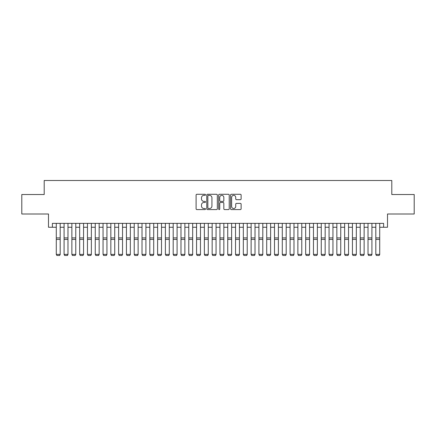 <?xml version="1.0" encoding="UTF-8"?>
<svg xmlns="http://www.w3.org/2000/svg" width="436" height="436" viewBox="0 0 436 436"><rect width="100%" height="100%" fill="white"/><g stroke="black" fill="none" stroke-linecap="round" stroke-linejoin="round"><path stroke-width="0.65" d="M205.53 194.816A0.534 0.534 0 0 0 204.996 194.276L196.865 194.276A0.763 0.763 0 0 0 196.102 195.045L196.102 208.811A0.763 0.763 0 0 0 196.865 209.58L204.996 209.58A0.534 0.534 0 0 0 205.53 209.04A0.534 0.534 0 0 0 204.996 208.506L203.944 208.506A2.447 2.447 0 0 1 201.497 206.059L201.497 204.909A2.447 2.447 0 0 1 203.944 202.462L204.996 202.462A0.534 0.534 0 0 0 205.53 201.928A0.534 0.534 0 0 0 204.996 201.394L203.944 201.394A2.447 2.447 0 0 1 201.497 198.947L201.497 197.797A2.447 2.447 0 0 1 203.944 195.35L204.996 195.35A0.534 0.534 0 0 0 205.53 194.816M240.356 199.672A0.763 0.763 0 0 0 241.119 198.909L241.119 195.045A0.763 0.763 0 0 0 240.356 194.276L231.331 194.276A0.763 0.763 0 0 0 230.562 195.045L230.562 208.811A0.763 0.763 0 0 0 231.331 209.58L240.356 209.58A0.763 0.763 0 0 0 241.119 208.811L241.119 204.146A0.763 0.763 0 0 0 240.356 203.383L236.492 203.383A0.763 0.763 0 0 0 235.729 204.146L235.729 206.462A2.044 2.044 0 0 1 233.68 208.506A2.044 2.044 0 0 1 231.636 206.462L231.636 197.394A2.044 2.044 0 0 1 233.68 195.35A2.044 2.044 0 0 1 235.729 197.394L235.729 198.909A0.763 0.763 0 0 0 236.492 199.672L240.356 199.672M52.391 227.254L52.391 223.357L383.609 223.357L383.609 227.254L387.506 227.254L387.506 214.005L414.2 214.005L414.2 194.521L391.795 194.521L391.795 180.493L44.205 180.493L44.205 194.521L21.8 194.521L21.8 214.005L48.494 214.005L48.494 227.254L56.288 227.254M217.33 195.045A0.763 0.763 0 0 0 216.567 194.276L207.541 194.276A0.763 0.763 0 0 0 206.773 195.045L206.773 208.811A0.763 0.763 0 0 0 207.541 209.58L216.567 209.58A0.763 0.763 0 0 0 217.33 208.811L217.33 195.045M219.433 194.276L228.459 194.276A0.763 0.763 0 0 1 229.227 195.045L229.227 208.811A0.763 0.763 0 0 1 228.459 209.58L224.6 209.58A0.763 0.763 0 0 1 223.832 208.811L223.832 203.231A0.763 0.763 0 0 0 223.069 202.462L220.507 202.462A0.763 0.763 0 0 0 219.739 203.231L219.739 209.04A0.534 0.534 0 0 1 219.204 209.58A0.534 0.534 0 0 1 218.67 209.04L218.67 195.045A0.763 0.763 0 0 1 219.433 194.276M60.184 227.254L64.081 227.254M67.978 227.254L71.875 227.254M75.771 227.254L79.668 227.254M83.565 227.254L87.462 227.254M91.358 227.254L95.255 227.254M99.152 227.254L103.049 227.254M106.945 227.254L110.842 227.254M114.739 227.254L118.636 227.254M122.532 227.254L126.429 227.254M130.326 227.254L134.223 227.254M138.119 227.254L142.016 227.254M145.913 227.254L149.81 227.254M153.706 227.254L157.603 227.254M161.5 227.254L165.397 227.254M169.293 227.254L173.19 227.254M177.087 227.254L180.984 227.254M184.88 227.254L188.777 227.254M192.674 227.254L196.571 227.254M200.467 227.254L204.364 227.254M208.261 227.254L212.158 227.254M216.054 227.254L219.946 227.254M223.842 227.254L227.739 227.254M231.636 227.254L235.533 227.254M239.429 227.254L243.326 227.254M247.223 227.254L251.12 227.254M255.016 227.254L258.913 227.254M262.81 227.254L266.707 227.254M270.603 227.254L274.5 227.254M278.397 227.254L282.294 227.254M286.19 227.254L290.087 227.254M293.984 227.254L297.881 227.254M301.777 227.254L305.674 227.254M309.571 227.254L313.468 227.254M317.364 227.254L321.261 227.254M325.158 227.254L329.055 227.254M332.951 227.254L336.848 227.254M340.745 227.254L344.642 227.254M348.538 227.254L352.435 227.254M356.332 227.254L360.229 227.254M364.125 227.254L368.022 227.254M371.919 227.254L375.816 227.254M379.712 227.254L383.609 227.254M208.381 195.35A0.534 0.534 0 0 0 207.847 195.884L207.847 207.972A0.534 0.534 0 0 0 208.381 208.506L209.487 208.506A2.447 2.447 0 0 0 211.94 206.059L211.94 197.797A2.447 2.447 0 0 0 209.487 195.35L208.381 195.35M223.832 197.432A2.044 2.044 0 0 0 221.788 195.388A2.044 2.044 0 0 0 219.739 197.432L219.739 200.625A0.763 0.763 0 0 0 220.507 201.394L223.069 201.394A0.763 0.763 0 0 0 223.832 200.625L223.832 197.432M60.184 223.357L60.184 254.537L59.596 255.507L56.871 255.447L59.596 255.507M56.871 255.507L56.288 254.395L60.184 254.395L59.596 255.447M56.288 223.357L56.288 254.395L56.871 255.447M67.978 223.357L67.978 254.537L67.389 255.507L64.664 255.447L67.389 255.507M64.664 255.507L64.081 254.395L67.978 254.395L67.389 255.447M64.081 223.357L64.081 254.395L64.664 255.447M75.771 223.357L75.771 254.537L75.183 255.507L72.458 255.447L75.183 255.507M72.458 255.507L71.875 254.395L75.771 254.395L75.183 255.447M71.875 223.357L71.875 254.395L72.458 255.447M83.565 223.357L83.565 254.537L82.976 255.507L80.251 255.447L82.976 255.507M80.251 255.507L79.668 254.395L83.565 254.395L82.976 255.447M79.668 223.357L79.668 254.395L80.251 255.447M91.358 223.357L91.358 254.537L90.77 255.507L88.045 255.447L90.77 255.507M88.045 255.507L87.462 254.395L91.358 254.395L90.77 255.447M87.462 223.357L87.462 254.395L88.045 255.447M99.152 223.357L99.152 254.537L98.563 255.507L95.838 255.447L98.563 255.507M95.838 255.507L95.255 254.395L99.152 254.395L98.563 255.447M95.255 223.357L95.255 254.395L95.838 255.447M106.945 223.357L106.945 254.537L106.357 255.507L103.632 255.447L106.357 255.507M103.632 255.507L103.049 254.395L106.945 254.395L106.357 255.447M103.049 223.357L103.049 254.395L103.632 255.447M114.739 223.357L114.739 254.537L114.15 255.507L111.425 255.447L114.15 255.507M111.425 255.507L110.842 254.395L114.739 254.395L114.15 255.447M110.842 223.357L110.842 254.395L111.425 255.447M122.532 223.357L122.532 254.537L121.944 255.507L119.219 255.447L121.944 255.507M119.219 255.507L118.636 254.395L122.532 254.395L121.944 255.447M118.636 223.357L118.636 254.395L119.219 255.447M130.326 223.357L130.326 254.537L129.737 255.507L127.012 255.447L129.737 255.507M127.012 255.507L126.429 254.395L130.326 254.395L129.737 255.447M126.429 223.357L126.429 254.395L127.012 255.447M138.119 223.357L138.119 254.537L137.531 255.507L134.806 255.447L137.531 255.507M134.806 255.507L134.223 254.395L138.119 254.395L137.531 255.447M134.223 223.357L134.223 254.395L134.806 255.447M145.913 223.357L145.913 254.537L145.324 255.507L142.599 255.447L145.324 255.507M142.599 255.507L142.016 254.395L145.913 254.395L145.324 255.447M142.016 223.357L142.016 254.395L142.599 255.447M153.706 223.357L153.706 254.537L153.118 255.507L150.393 255.447L153.118 255.507M150.393 255.507L149.81 254.395L153.706 254.395L153.118 255.447M149.81 223.357L149.81 254.395L150.393 255.447M161.5 223.357L161.5 254.537L160.911 255.507L158.186 255.447L160.911 255.507M158.186 255.507L157.603 254.395L161.5 254.395L160.911 255.447M157.603 223.357L157.603 254.395L158.186 255.447M169.293 223.357L169.293 254.537L168.705 255.507L165.98 255.447L168.705 255.507M165.98 255.507L165.397 254.395L169.293 254.395L168.705 255.447M165.397 223.357L165.397 254.395L165.98 255.447M177.087 223.357L177.087 254.537L176.498 255.507L173.773 255.447L176.498 255.507M173.773 255.507L173.19 254.395L177.087 254.395L176.498 255.447M173.19 223.357L173.19 254.395L173.773 255.447M184.88 223.357L184.88 254.537L184.292 255.507L181.567 255.447L184.292 255.507M181.567 255.507L180.984 254.395L184.88 254.395L184.292 255.447M180.984 223.357L180.984 254.395L181.567 255.447M192.674 223.357L192.674 254.537L192.085 255.507L189.36 255.447L192.085 255.507M189.36 255.507L188.777 254.395L192.674 254.395L192.085 255.447M188.777 223.357L188.777 254.395L189.36 255.447M200.467 223.357L200.467 254.537L199.879 255.507L197.154 255.447L199.879 255.507M197.154 255.507L196.571 254.395L200.467 254.395L199.879 255.447M196.571 223.357L196.571 254.395L197.154 255.447M208.261 223.357L208.261 254.537L207.672 255.507L204.947 255.447L207.672 255.507M204.947 255.507L204.364 254.395L208.261 254.395L207.672 255.447M204.364 223.357L204.364 254.395L204.947 255.447M216.054 223.357L216.054 254.537L215.466 255.507L212.741 255.447L215.466 255.507M212.741 255.507L212.158 254.395L216.054 254.395L215.466 255.447M212.158 223.357L212.158 254.395L212.741 255.447M223.842 223.357L223.842 254.537L223.259 255.507L220.534 255.447L223.259 255.507M220.534 255.507L219.946 254.395L223.842 254.395L223.259 255.447M219.946 223.357L219.946 254.395L220.534 255.447M231.636 223.357L231.636 254.537L231.053 255.507L228.328 255.447L231.053 255.507M228.328 255.507L227.739 254.395L231.636 254.395L231.053 255.447M227.739 223.357L227.739 254.395L228.328 255.447M239.429 223.357L239.429 254.537L238.846 255.507L236.121 255.447L238.846 255.507M236.121 255.507L235.533 254.395L239.429 254.395L238.846 255.447M235.533 223.357L235.533 254.395L236.121 255.447M247.223 223.357L247.223 254.537L246.64 255.507L243.915 255.447L246.64 255.507M243.915 255.507L243.326 254.395L247.223 254.395L246.64 255.447M243.326 223.357L243.326 254.395L243.915 255.447M255.016 223.357L255.016 254.537L254.433 255.507L251.708 255.447L254.433 255.507M251.708 255.507L251.12 254.395L255.016 254.395L254.433 255.447M251.12 223.357L251.12 254.395L251.708 255.447M262.81 223.357L262.81 254.537L262.227 255.507L259.502 255.447L262.227 255.507M259.502 255.507L258.913 254.395L262.81 254.395L262.227 255.447M258.913 223.357L258.913 254.395L259.502 255.447M270.603 223.357L270.603 254.537L270.02 255.507L267.295 255.447L270.02 255.507M267.295 255.507L266.707 254.395L270.603 254.395L270.02 255.447M266.707 223.357L266.707 254.395L267.295 255.447M278.397 223.357L278.397 254.537L277.814 255.507L275.089 255.447L277.814 255.507M275.089 255.507L274.5 254.395L278.397 254.395L277.814 255.447M274.5 223.357L274.5 254.395L275.089 255.447M286.19 223.357L286.19 254.537L285.607 255.507L282.882 255.447L285.607 255.507M282.882 255.507L282.294 254.395L286.19 254.395L285.607 255.447M282.294 223.357L282.294 254.395L282.882 255.447M293.984 223.357L293.984 254.537L293.401 255.507L290.676 255.447L293.401 255.507M290.676 255.507L290.087 254.395L293.984 254.395L293.401 255.447M290.087 223.357L290.087 254.395L290.676 255.447M301.777 223.357L301.777 254.537L301.194 255.507L298.469 255.447L301.194 255.507M298.469 255.507L297.881 254.395L301.777 254.395L301.194 255.447M297.881 223.357L297.881 254.395L298.469 255.447M309.571 223.357L309.571 254.537L308.988 255.507L306.263 255.447L308.988 255.507M306.263 255.507L305.674 254.395L309.571 254.395L308.988 255.447M305.674 223.357L305.674 254.395L306.263 255.447M317.364 223.357L317.364 254.537L316.781 255.507L314.056 255.447L316.781 255.507M314.056 255.507L313.468 254.395L317.364 254.395L316.781 255.447M313.468 223.357L313.468 254.395L314.056 255.447M325.158 223.357L325.158 254.537L324.575 255.507L321.85 255.447L324.575 255.507M321.85 255.507L321.261 254.395L325.158 254.395L324.575 255.447M321.261 223.357L321.261 254.395L321.85 255.447M332.951 223.357L332.951 254.537L332.368 255.507L329.643 255.447L332.368 255.507M329.643 255.507L329.055 254.395L332.951 254.395L332.368 255.447M329.055 223.357L329.055 254.395L329.643 255.447M340.745 223.357L340.745 254.537L340.162 255.507L337.437 255.447L340.162 255.507M337.437 255.507L336.848 254.395L340.745 254.395L340.162 255.447M336.848 223.357L336.848 254.395L337.437 255.447M348.538 223.357L348.538 254.537L347.955 255.507L345.23 255.447L347.955 255.507M345.23 255.507L344.642 254.395L348.538 254.395L347.955 255.447M344.642 223.357L344.642 254.395L345.23 255.447M356.332 223.357L356.332 254.537L355.749 255.507L353.024 255.447L355.749 255.507M353.024 255.507L352.435 254.395L356.332 254.395L355.749 255.447M352.435 223.357L352.435 254.395L353.024 255.447M364.125 223.357L364.125 254.537L363.542 255.507L360.817 255.447L363.542 255.507M360.817 255.507L360.229 254.395L364.125 254.395L363.542 255.447M360.229 223.357L360.229 254.395L360.817 255.447M371.919 223.357L371.919 254.537L371.336 255.507L368.611 255.447L371.336 255.507M368.611 255.507L368.022 254.395L371.919 254.395L371.336 255.447M368.022 223.357L368.022 254.395L368.611 255.447M379.712 223.357L379.712 254.537L379.129 255.507L376.404 255.447L379.129 255.507M376.404 255.507L375.816 254.395L379.712 254.395L379.129 255.447M375.816 223.357L375.816 254.395L376.404 255.447M60.184 237.909L56.288 237.909M60.184 239.386L56.288 239.386M67.978 237.909L64.081 237.909M67.978 239.386L64.081 239.386M75.771 237.909L71.875 237.909M75.771 239.386L71.875 239.386M83.565 237.909L79.668 237.909M83.565 239.386L79.668 239.386M91.358 237.909L87.462 237.909M91.358 239.386L87.462 239.386M99.152 237.909L95.255 237.909M99.152 239.386L95.255 239.386M106.945 237.909L103.049 237.909M106.945 239.386L103.049 239.386M114.739 237.909L110.842 237.909M114.739 239.386L110.842 239.386M122.532 237.909L118.636 237.909M122.532 239.386L118.636 239.386M130.326 237.909L126.429 237.909M130.326 239.386L126.429 239.386M138.119 237.909L134.223 237.909M138.119 239.386L134.223 239.386M145.913 237.909L142.016 237.909M145.913 239.386L142.016 239.386M153.706 237.909L149.81 237.909M153.706 239.386L149.81 239.386M161.5 237.909L157.603 237.909M161.5 239.386L157.603 239.386M169.293 237.909L165.397 237.909M169.293 239.386L165.397 239.386M177.087 237.909L173.19 237.909M177.087 239.386L173.19 239.386M184.88 237.909L180.984 237.909M184.88 239.386L180.984 239.386M192.674 237.909L188.777 237.909M192.674 239.386L188.777 239.386M200.467 237.909L196.571 237.909M200.467 239.386L196.571 239.386M208.261 237.909L204.364 237.909M208.261 239.386L204.364 239.386M216.054 237.909L212.158 237.909M216.054 239.386L212.158 239.386M223.842 237.909L219.946 237.909M223.842 239.386L219.946 239.386M231.636 237.909L227.739 237.909M231.636 239.386L227.739 239.386M239.429 237.909L235.533 237.909M239.429 239.386L235.533 239.386M247.223 237.909L243.326 237.909M247.223 239.386L243.326 239.386M255.016 237.909L251.12 237.909M255.016 239.386L251.12 239.386M262.81 237.909L258.913 237.909M262.81 239.386L258.913 239.386M270.603 237.909L266.707 237.909M270.603 239.386L266.707 239.386M278.397 237.909L274.5 237.909M278.397 239.386L274.5 239.386M286.19 237.909L282.294 237.909M286.19 239.386L282.294 239.386M293.984 237.909L290.087 237.909M293.984 239.386L290.087 239.386M301.777 237.909L297.881 237.909M301.777 239.386L297.881 239.386M309.571 237.909L305.674 237.909M309.571 239.386L305.674 239.386M317.364 237.909L313.468 237.909M317.364 239.386L313.468 239.386M325.158 237.909L321.261 237.909M325.158 239.386L321.261 239.386M332.951 237.909L329.055 237.909M332.951 239.386L329.055 239.386M340.745 237.909L336.848 237.909M340.745 239.386L336.848 239.386M348.538 237.909L344.642 237.909M348.538 239.386L344.642 239.386M356.332 237.909L352.435 237.909M356.332 239.386L352.435 239.386M364.125 237.909L360.229 237.909M364.125 239.386L360.229 239.386M371.919 237.909L368.022 237.909M371.919 239.386L368.022 239.386M379.712 237.909L375.816 237.909M379.712 239.386L375.816 239.386"/></g></svg>
